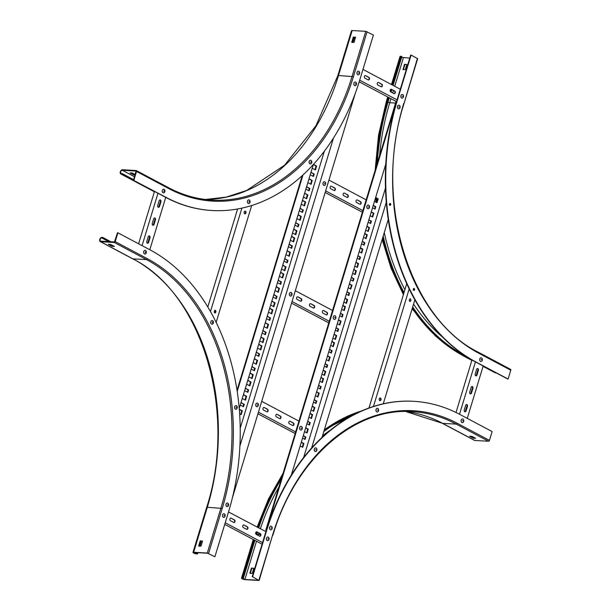 <?xml version="1.0" encoding="UTF-8"?>
<svg xmlns="http://www.w3.org/2000/svg" width="611" height="611" viewBox="0 0 611 611"><rect width="100%" height="100%" fill="white"/><g stroke="black" fill="none" stroke-linecap="round" stroke-linejoin="round"><path stroke-width="0.92" d="M114.28 242.483L100.662 241.712A2.314 1.505 118 0 1 100.235 241.589A2.314 1.505 118 0 1 99.845 239.145A2.314 1.505 118 0 1 101.976 237.389L102.763 237.435L102.602 237.977L101.808 237.931A1.734 1.13 -62 0 0 100.212 239.252A1.734 1.13 -62 0 0 100.502 241.085A1.734 1.13 -62 0 0 100.823 241.169L114.44 241.941L117.495 232.776L117.892 232.799L115.212 241.62A0.962 0.626 118 0 1 114.28 242.483L146.541 259.614L132.923 258.843L100.662 241.712M110.469 244.408L114.394 246.454L111.958 246.271L108.292 244.301L110.469 244.408M113.31 245.859L109.537 244.354M109.545 241.666L102.602 237.977M110.866 241.735L102.763 237.435M214.896 556.774L207.266 553.031L193.649 552.26A2.314 0.504 -163.1 0 0 192.984 552.413A2.314 0.504 -163.1 0 0 194.267 553.299A2.314 0.504 -163.1 0 0 196.742 553.91L194.038 552.466L207.648 553.238L214.896 556.774L228.56 511.797A203.066 147.503 93.2 0 0 150.153 249.937L117.892 232.799M202.569 541.056L200.576 541.125L198.735 546.15L201.034 546.097L202.569 541.056L200.187 540.918L198.659 545.959M197.154 553.749L197.483 552.665M199.446 546.188L201.034 540.972M197.536 553.956L197.926 552.688M199.889 546.211L201.477 540.995M258.881 580.45L245.271 579.679A2.314 0.504 16.9 0 1 242.788 579.068A2.314 0.504 16.9 0 1 241.505 578.189A2.314 0.504 16.9 0 1 242.17 578.037L244.881 579.472L258.499 580.244L252.58 576.784L258.881 580.45M253.802 568.268L251.808 568.337L250.273 573.378L252.267 573.301L253.802 568.268L251.419 568.131L249.891 573.171M413.517 401.305A203.066 147.503 93.2 0 0 413.319 401.29A203.066 147.503 93.2 0 0 265.846 531.791L252.183 576.761M257.338 532.265A196.704 142.882 93.2 0 0 257.017 533.311L256.62 534.617M254.871 540.376L243.354 578.289M256.948 532.059A197.284 143.302 93.2 0 0 256.628 533.105L256.23 534.411M254.482 540.17L242.964 578.082M489.449 440.386L457.188 423.255A0.962 0.626 118 0 1 456.257 424.118L442.639 423.347A2.314 1.505 118 0 1 442.211 423.232L474.472 440.363A2.314 1.505 118 0 0 474.9 440.478L488.517 441.249A0.962 0.626 118 0 0 489.449 440.386L492.13 431.572L459.869 414.441A203.066 147.503 93.2 0 0 413.716 401.312A203.066 147.503 93.2 0 0 266.243 531.814L252.58 576.784M354.792 414.189A196.704 142.882 93.2 0 0 323.822 431.534M281.381 478.894A196.704 142.882 93.2 0 0 258.697 527.988M359.512 411.898A197.284 143.302 93.2 0 0 324.074 430.702M281.892 477.206A197.284 143.302 93.2 0 0 258.308 527.789M470.875 436.269L474.648 437.774M475.671 438.324L472.059 436.399L469.63 436.216L473.296 438.186L475.671 438.324M133.847 180.268L136.528 171.454A0.962 0.626 -62 0 0 136.138 170.522L122.521 169.751A2.314 1.505 -62 0 0 120.398 171.508A2.314 1.505 -62 0 0 120.787 173.952A2.314 1.505 -62 0 0 121.215 174.066L122.009 174.112L122.169 173.57L121.375 173.524A1.734 1.13 118 0 1 121.054 173.44A1.734 1.13 118 0 1 120.764 171.607A1.734 1.13 118 0 1 122.36 170.286L136.047 171.08L133.458 180.245L166.116 197.406A203.066 147.503 93.2 0 0 212.261 210.535A203.066 147.503 93.2 0 0 359.742 80.033L373.405 35.056L365.775 31.321L352.157 30.55A2.314 0.504 -163.1 0 0 351.493 30.703L337.83 75.672A2.314 0.504 -163.1 0 1 338.494 75.527L352.157 30.55M355.533 37.149L354.082 42.373L351.737 42.411L353.227 37.195L355.594 37.179M351.699 42.235L352.081 42.442L353.616 37.401L355.61 37.332M352.494 42.465L354.075 37.248M352.937 42.487L354.517 37.271M133.458 180.245L165.718 197.384A203.066 147.503 93.2 0 0 211.864 210.512A203.066 147.503 93.2 0 0 212.063 210.52M135.054 174.99L133.664 174.845L129.998 172.882L132.427 173.066L135.191 174.532M122.169 173.57L133.633 179.657M122.009 174.112L133.465 180.199M135.016 174.433L131.235 172.936M390.353 203.524A0.962 0.703 -86.8 0 1 389.803 205.319A0.962 0.703 -86.8 0 1 390.353 203.524M389.955 203.501A0.962 0.703 -86.8 0 1 389.826 205.334A0.962 0.703 -86.8 0 0 389.933 203.486A0.962 0.703 -86.8 0 1 389.955 203.501M414.189 288.529A0.962 0.703 -86.8 0 1 413.647 290.332A0.962 0.703 -86.8 0 1 414.189 288.529M413.769 288.499A0.962 0.703 -86.8 0 1 413.67 290.34M417.412 58.435L404.001 103.649L417.672 58.671L411.088 55.074L410.691 55.051L397.028 100.028A203.066 147.503 93.2 0 0 475.427 361.888L507.695 379.019L508.092 379.041L510.765 370.228A0.962 0.626 -62 0 0 510.376 369.288M412.692 306.936A196.704 142.882 93.2 0 0 464.146 355.205L464.902 355.61M412.509 307.532A197.284 143.302 93.2 0 0 463.986 355.747L471.975 359.994L456.02 412.486M483.064 366.371L495.025 372.718A2.314 1.505 -62 0 0 495.452 372.84L496.124 372.878M411.088 55.074L397.417 100.051A203.066 147.503 93.2 0 0 475.824 361.911L508.092 379.041M389.329 97.821L388.191 101.548A196.704 142.882 93.2 0 0 377.315 163.129M375.612 197.636L377.598 198.69A196.704 142.882 93.2 0 0 377.636 199.071M383.181 236.144A196.704 142.882 93.2 0 0 404.039 292.532M388.94 97.615L387.809 101.342A197.284 143.302 93.2 0 0 376.804 164.817M377.163 198.46A197.284 143.302 93.2 0 0 377.3 200.179M382.929 236.984A197.284 143.302 93.2 0 0 403.848 293.165M404.65 64.239L406.842 64.545L405.314 69.578L403.008 69.631L404.459 64.407L406.842 64.545M401.626 57.342L409.752 58.121M391.483 84.547L400.014 56.472A2.314 0.504 16.9 0 1 400.679 56.319L401.862 56.571L393.102 85.403M391.796 89.702L391.078 92.062M401.473 56.365L392.713 85.196M391.407 89.496L390.689 91.856M403.321 69.654L405.032 64.445M389.658 203.677A0.962 0.703 -86.8 0 1 389.574 205.12M322.028 437.438L388.229 219.548M386.259 202.356L311.61 448.046M303.614 457.555L385.457 188.173M368.135 222.244L370.633 223.557L371.427 221.274L368.899 219.723M357.206 258.224L359.696 259.538L360.498 257.254L357.97 255.704M346.269 294.204L348.766 295.518L349.561 293.234L347.033 291.684M302.544 438.125L305.042 439.439L305.836 437.155L303.308 435.605M313.474 402.145L315.971 403.459L316.765 401.175L314.237 399.625M324.41 366.165L326.9 367.478L327.702 365.195L325.174 363.644M370.098 215.767L372.741 216.958L373.833 213.361L371.305 211.811M359.169 251.747L361.804 252.939L362.827 249.089L360.375 247.791M348.239 287.728L350.737 289.041L351.967 285.322L349.439 283.771M304.515 431.649L307.005 432.962L308.242 429.243L305.714 427.692M315.444 395.668L317.941 396.982L319.171 393.263L316.643 391.712M326.373 359.688L328.871 361.002L330.108 357.282L327.58 355.732M372.504 207.855L375.146 209.046L375.727 206.633L373.275 205.334M361.575 243.835L364.072 245.148L364.866 242.865L362.338 241.314M350.645 279.815L353.143 281.129L353.937 278.845L351.409 277.295M306.921 423.736L309.41 425.05L310.212 422.766L307.684 421.216M317.85 387.756L320.347 389.07L321.142 386.786L318.614 385.236M328.779 351.776L331.277 353.089L332.071 350.806L329.543 349.255M374.474 201.378L376.972 202.692L378.201 198.972L375.673 197.422M363.545 237.358L366.042 238.672L367.272 234.952L364.744 233.402M352.608 273.338L355.251 274.53L356.343 270.933L353.815 269.382M308.883 417.26L311.518 418.451L312.542 414.602L310.09 413.296M319.813 381.279L322.455 382.471L323.547 378.873L321.019 377.315M330.75 345.299L333.247 346.613L334.477 342.893L331.949 341.335M365.729 230.164L368.227 231.477L369.456 227.75L366.928 226.2M354.8 266.144L357.298 267.458L358.527 263.731L355.999 262.18M343.863 302.124L346.506 303.308L347.598 299.711L345.07 298.16M300.138 446.045L302.773 447.229L303.866 443.632L301.345 442.081M311.068 410.065L313.71 411.249L314.802 407.652L312.274 406.101M322.005 374.085L324.502 375.398L325.732 371.671L323.204 370.121M332.934 338.104L335.431 339.418L336.661 335.691L334.133 334.141M335.34 330.184L337.837 331.498L338.631 329.214L336.103 327.664M337.31 323.708L339.8 325.021L341.037 321.302L338.509 319.752M339.708 315.795L342.351 316.987L342.931 314.573L340.48 313.275M341.679 309.319L344.314 310.51L345.337 306.661L342.886 305.363M385.755 164.244L291.31 475.106M396.486 101.816L395.951 101.793L396.615 101.395M266.129 530.852L265.861 529.958L266.396 530.004L396.478 101.823M265.861 529.958L395.951 101.793M368.83 219.945L370.824 220.999L370.251 223.366M357.901 255.925L359.894 256.979L359.321 259.347M346.972 291.905L348.957 292.959L348.392 295.327M303.247 435.826L305.233 436.88L304.66 439.248M314.176 399.846L316.162 400.9L315.597 403.268M325.105 363.866L327.099 364.92L326.526 367.287M371.236 212.025L373.306 213.331L372.221 216.89M360.307 248.005L362.369 249.311L361.292 252.87M349.377 283.985L351.44 285.291L350.355 288.85M305.645 427.906L307.715 429.212L306.63 432.771M316.582 391.926L318.644 393.232L317.56 396.791M327.511 355.946L329.573 357.252L328.497 360.811M373.206 205.548L375.192 206.61L374.627 208.977M362.277 241.528L364.263 242.59L363.69 244.958M351.34 277.509L353.334 278.57L352.761 280.938M307.616 421.43L309.609 422.491L309.036 424.859M318.545 385.449L320.538 386.511L319.965 388.879M329.482 349.469L331.468 350.531L330.902 352.898M378.133 198.72L377.598 198.69L376.59 202.501M364.683 233.616L366.745 234.922L365.661 238.481M353.746 269.596L355.808 270.902L354.731 274.461M310.021 413.517L312.084 414.823L311.007 418.382M320.951 377.537L323.02 378.843L321.936 382.402M331.888 341.557L333.95 342.863L332.865 346.422M366.867 226.421L368.929 227.72L367.845 231.286M355.938 262.402L358 263.7L356.916 267.267M345.001 298.382L347.063 299.68L345.986 303.247M301.276 442.303L303.339 443.601L302.254 447.168M312.206 406.323L314.268 407.621L313.191 411.188M323.143 370.342L325.205 371.641L324.12 375.207M334.072 334.362L336.134 335.66L335.049 339.227M336.042 327.886L338.028 328.939L337.455 331.307M338.441 319.965L340.51 321.271L339.426 324.831M340.411 313.489L342.404 314.55L341.832 316.918M342.817 305.576L344.879 306.882L343.794 310.441M302.246 175.586L237.045 390.208M302.995 174.906L237.221 391.384M239.237 408.423L313.367 164.451M244.637 390.658L247.829 392.338L248.631 390.055L245.401 388.138M255.574 354.678L258.766 356.358L259.56 354.075L256.337 352.157M266.503 318.698L269.695 320.378L270.49 318.094L267.267 316.177M310.228 174.777L313.42 176.457L314.214 174.173L310.991 172.256M299.298 210.757L302.491 212.437L303.285 210.153L300.062 208.236M288.361 246.737L291.699 248.295L292.279 245.889L289.133 244.217M242.231 398.571L245.569 400.129L246.584 396.287L243.438 394.614M253.168 362.59L256.36 364.278L257.59 360.551L254.367 358.634M264.097 326.61L267.29 328.298L268.519 324.571L265.296 322.654M307.822 182.689L311.159 184.255L312.175 180.405L309.029 178.733M296.893 218.669L300.222 220.235L301.246 216.386L298.092 214.713M285.963 254.65L289.293 256.215L290.309 252.366L287.162 250.693M240.268 405.047L243.461 406.735L244.255 404.451L241.032 402.527M251.197 369.067L254.39 370.755L255.184 368.471L251.961 366.547M262.127 333.087L265.464 334.645L266.045 332.239L262.898 330.566M305.859 189.166L309.051 190.853L309.846 188.57L306.623 186.645M294.922 225.146L298.115 226.834L298.916 224.55L295.686 222.625M283.993 261.126L287.185 262.814L287.98 260.53L284.757 258.606M239.657 413.914L241.192 414.525L242.284 410.928L239.298 409.133M248.792 376.979L252.129 378.545L253.145 374.696L249.998 373.023M259.721 340.999L263.058 342.565L264.074 338.715L260.928 337.043M303.453 197.078L306.646 198.766L307.875 195.046L304.652 193.122M292.516 233.058L295.854 234.624L296.87 230.775L293.723 229.102M281.587 269.039L284.779 270.726L286.017 267.007L282.794 265.082M246.607 384.182L249.8 385.862L251.029 382.142L247.806 380.218M257.536 348.201L260.874 349.759L261.89 345.91L258.743 344.237M268.466 312.221L271.803 313.779L272.819 309.93L269.672 308.257M312.198 168.3L315.528 169.858L316.551 166.009L313.443 164.367M301.261 204.28L304.599 205.838L305.615 201.989L302.468 200.316M290.332 240.26L293.67 241.819L294.685 237.969L291.539 236.297M279.403 276.241L282.595 277.921L283.825 274.202L280.602 272.277M277.432 282.717L280.77 284.275L281.35 281.87L278.196 280.197M275.026 290.63L278.364 292.195L279.38 288.346L276.233 286.674M273.064 297.106L276.256 298.794L277.05 296.511L273.827 294.586M270.658 305.019L273.85 306.707L275.08 302.987L271.857 301.063M324.38 151.131L240.23 428.112M239.909 445.969L333.499 137.949M355.274 93.391L232.325 498.072M245.339 388.352L248.028 389.78L247.455 392.147M256.269 352.371L258.957 353.8L258.384 356.167M267.198 316.391L269.886 317.819L269.314 320.187M310.93 172.47L313.611 173.898L313.046 176.266M299.993 208.45L302.682 209.879L302.109 212.246M289.064 244.431L291.752 245.859L291.18 248.226M243.369 394.828L246.057 396.256L245.049 400.068M254.298 358.848L256.987 360.276L255.978 364.087M265.235 322.868L267.924 324.296L266.915 328.107M308.96 178.947L311.648 180.375L310.64 184.186M298.031 214.927L300.711 216.355L299.703 220.166M287.094 250.907L289.782 252.335L288.774 256.146M240.963 402.748L243.652 404.169L243.079 406.544M251.9 366.768L254.581 368.189L254.016 370.564M262.829 330.788L265.518 332.208L264.945 334.584M306.554 186.867L309.242 188.287L308.67 190.663M295.625 222.847L298.313 224.268L297.74 226.643M284.695 258.827L287.376 260.248L286.811 262.623M239.321 409.393L241.757 410.898L240.673 414.457M249.93 373.245L252.618 374.665L251.61 378.476M260.859 337.264L263.547 338.685L262.539 342.496M304.591 193.343L307.272 194.764L306.264 198.575M293.654 229.324L296.343 230.744L295.334 234.555M282.725 265.304L285.413 266.724L284.405 270.536M247.745 380.439L250.426 381.867L249.418 385.671M258.674 344.459L261.363 345.887L260.355 349.691M269.604 308.479L272.292 309.907L271.284 313.71M313.336 164.558L316.017 165.986L315.009 169.789M302.399 200.538L305.088 201.966L304.079 205.77M291.47 236.518L294.158 237.946L293.15 241.75M280.541 272.498L283.221 273.927L282.213 277.73M278.135 280.411L280.816 281.839L280.25 284.207M276.164 286.887L278.853 288.316L277.845 292.127M273.759 294.808L276.447 296.228L275.874 298.603M271.796 301.284L274.476 302.705L273.468 306.516M266.243 531.814L228.506 511.957M262.073 544.202L224.741 524.375M262.562 542.583L225.23 522.756M231.164 518.174L234.517 519.953A1.352 0.978 -86.8 0 1 233.753 522.474L230.4 520.694A1.352 0.978 -86.8 0 1 231.164 518.174L234.12 519.93A1.352 0.978 -86.8 0 1 233.86 522.52M256.971 531.883L260.332 533.663A1.352 0.978 -86.8 0 1 259.56 536.183L256.208 534.404A1.352 0.978 -86.8 0 1 256.971 531.883L259.935 533.64A1.352 0.978 -86.8 0 1 259.675 536.229M244.072 525.025L247.424 526.812A1.352 0.978 -86.8 0 1 246.661 529.332L243.3 527.545A1.352 0.978 -86.8 0 1 244.072 525.025L247.027 526.789A1.352 0.978 -86.8 0 1 246.768 529.378M400.304 89.229L362.972 69.402M396.348 101.548L359.192 81.813M397.417 100.051L359.688 80.194M365.622 75.619L368.975 77.398A1.352 0.978 -86.8 0 1 368.212 79.919L364.859 78.132A1.352 0.978 -86.8 0 1 365.622 75.619L368.578 77.376A1.352 0.978 -86.8 0 1 368.326 79.965M391.43 89.328L394.79 91.108A1.352 0.978 -86.8 0 1 394.026 93.628L390.666 91.841A1.352 0.978 -86.8 0 1 391.43 89.328L394.393 91.085A1.352 0.978 -86.8 0 1 394.133 93.674M378.53 82.47L381.883 84.249A1.352 0.978 -86.8 0 1 381.119 86.77L377.766 84.99A1.352 0.978 -86.8 0 1 378.53 82.47L381.485 84.234A1.352 0.978 -86.8 0 1 381.226 86.823M154.499 191.426L138.59 243.797M157.974 193.275L142.065 245.637M160.586 200.828L158.692 207.083M155.125 218.822L153.224 225.069M149.657 236.808L147.755 243.063M166.116 197.406L165.718 197.384L149.802 249.754M146.785 241.444L148.206 236.763A1.352 0.978 -86.8 0 1 150.016 237.725L148.595 242.399A1.352 0.978 -86.8 0 1 146.785 241.444M157.714 205.464L159.135 200.782A1.352 0.978 -86.8 0 1 160.945 201.745L159.524 206.419A1.352 0.978 -86.8 0 1 157.714 205.464M152.254 223.45L153.674 218.776A1.352 0.978 -86.8 0 1 155.477 219.731L154.056 224.413A1.352 0.978 -86.8 0 1 152.254 223.45M148.985 235.915A1.352 0.978 -86.8 0 1 149.619 237.702L148.198 242.376A1.352 0.978 -86.8 0 1 147.419 243.231M159.914 199.934A1.352 0.978 -86.8 0 1 160.548 201.722L159.127 206.396A1.352 0.978 -86.8 0 1 158.348 207.251M154.453 217.928A1.352 0.978 -86.8 0 1 155.079 219.716L153.659 224.39A1.352 0.978 -86.8 0 1 152.88 225.238M475.824 361.911L475.427 361.888L459.518 414.258M478.046 369.441L476.145 375.696M472.578 387.435L470.684 393.683M467.117 405.421L465.215 411.677M483.171 365.997L467.262 418.367M464.245 410.057L465.666 405.376A1.352 0.978 -86.8 0 1 467.468 406.338L466.048 411.012A1.352 0.978 -86.8 0 1 464.245 410.057M475.175 374.077L476.595 369.395A1.352 0.978 -86.8 0 1 478.405 370.358L476.977 375.032A1.352 0.978 -86.8 0 1 475.175 374.077M469.706 392.063L471.127 387.389A1.352 0.978 -86.8 0 1 472.937 388.344L471.516 393.026A1.352 0.978 -86.8 0 1 469.706 392.063M466.445 404.528A1.352 0.978 -86.8 0 1 467.071 406.315L465.651 410.989A1.352 0.978 -86.8 0 1 464.872 411.845M477.374 368.548A1.352 0.978 -86.8 0 1 478.008 370.335L476.588 375.009A1.352 0.978 -86.8 0 1 475.801 375.864M471.906 386.542A1.352 0.978 -86.8 0 1 472.54 388.329L471.119 393.003A1.352 0.978 -86.8 0 1 470.34 393.851M380.508 398.067A1.352 0.978 -86.8 0 1 379.744 400.587A1.352 0.978 -86.8 0 1 380.508 398.067M380.004 397.998A1.352 0.978 -86.8 0 1 379.851 400.64M409.859 301.46A1.352 0.978 93.2 0 0 410.317 298.855A1.352 0.978 93.2 0 0 409.859 301.46M409.966 301.513A1.352 0.978 93.2 0 0 410.118 298.871M413.54 290.263A1.062 0.771 93.2 0 0 413.632 288.568M414.846 299.841L383.265 403.802M373.458 406.468L409.164 288.957M380.195 400.465L380.676 398.891M410.309 301.345L410.791 299.772M368.96 408.003L406.72 283.725M244.675 213.728A1.352 0.978 -86.8 0 1 245.446 211.207A1.352 0.978 -86.8 0 1 244.675 213.728M244.935 211.139A1.352 0.978 -86.8 0 1 244.79 213.774M215.324 310.335A1.352 0.978 93.2 0 0 214.866 312.939A1.352 0.978 93.2 0 0 215.324 310.335M214.675 312.901A1.352 0.978 93.2 0 0 214.82 310.266M210.474 311.518L241.887 208.114M251.679 205.495L216.172 322.356M207.824 306.966L237.595 208.97M215.011 312.733L215.492 311.159M245.133 213.606L245.607 212.032M163.656 189.189L163.687 189.189A1.848 1.344 93.2 0 0 163.656 189.189A1.848 1.344 93.2 0 0 162.243 190.663A1.848 1.344 93.2 0 0 163.03 192.763A1.848 1.344 93.2 0 0 163.45 192.877A1.848 1.344 93.2 0 0 163.465 192.877A1.848 1.344 93.2 0 0 164.894 191.403A1.848 1.344 93.2 0 0 164.107 189.311A1.848 1.344 93.2 0 0 163.687 189.189A1.848 1.344 93.2 0 0 162.274 190.663A1.848 1.344 93.2 0 0 163.061 192.763A1.848 1.344 93.2 0 0 163.481 192.877L163.45 192.877M164.107 190.624L163.847 191.487L164.107 190.624M248.845 199.85L248.876 199.85A1.848 1.344 93.2 0 0 248.845 199.85A1.848 1.344 93.2 0 0 247.463 201.156A1.848 1.344 93.2 0 0 247.99 203.272A1.848 1.344 93.2 0 0 248.631 203.547A1.848 1.344 93.2 0 0 248.646 203.547L248.662 203.547A1.848 1.344 93.2 0 0 250.036 202.241A1.848 1.344 93.2 0 0 249.517 200.125A1.848 1.344 93.2 0 0 248.876 199.85A1.848 1.344 93.2 0 0 247.501 201.156A1.848 1.344 93.2 0 0 248.02 203.272A1.848 1.344 93.2 0 0 248.662 203.547M249.349 201.332L248.975 202.119L249.349 201.332M310.564 160.273L310.533 160.273A1.848 1.344 93.2 0 0 310.533 160.273A1.848 1.344 93.2 0 0 309.212 161.388A1.848 1.344 93.2 0 0 309.456 163.442A1.848 1.344 93.2 0 0 310.357 163.969A1.848 1.344 93.2 0 0 311.679 162.847A1.848 1.344 93.2 0 0 311.434 160.792A1.848 1.344 93.2 0 0 310.564 160.273A1.848 1.344 93.2 0 0 309.25 161.388A1.848 1.344 93.2 0 0 309.487 163.442A1.848 1.344 93.2 0 0 310.327 163.962A1.848 1.344 93.2 0 0 310.342 163.962L310.327 163.962M311.098 161.808L310.609 162.473L311.098 161.808M355.243 82.011L355.274 82.011A1.848 1.344 93.2 0 0 355.243 82.011A1.848 1.344 93.2 0 0 353.998 82.936A1.848 1.344 93.2 0 0 353.975 84.845A1.848 1.344 93.2 0 0 355.037 85.708A1.848 1.344 93.2 0 0 355.052 85.708A1.848 1.344 93.2 0 0 356.312 84.784A1.848 1.344 93.2 0 0 356.335 82.875A1.848 1.344 93.2 0 0 355.274 82.011A1.848 1.344 93.2 0 0 354.029 82.936A1.848 1.344 93.2 0 0 354.006 84.845A1.848 1.344 93.2 0 0 355.067 85.708L355.037 85.708M355.854 83.638L355.274 84.127L355.854 83.638M358.42 71.143L358.382 71.143A1.848 1.344 93.2 0 0 358.382 71.143A1.848 1.344 93.2 0 0 356.992 73.58A1.848 1.344 93.2 0 0 358.176 74.84A1.848 1.344 93.2 0 0 358.191 74.84A1.848 1.344 93.2 0 0 359.604 72.411A1.848 1.344 93.2 0 0 358.42 71.143A1.848 1.344 93.2 0 0 357.023 73.58A1.848 1.344 93.2 0 0 358.206 74.84L358.176 74.84M359.024 72.869L358.382 73.16L359.024 72.869M402.29 94.453L402.259 94.453A1.848 1.344 93.2 0 0 402.259 94.453A1.848 1.344 93.2 0 0 400.816 96.469A1.848 1.344 93.2 0 0 402.053 98.142A1.848 1.344 93.2 0 0 402.069 98.142A1.848 1.344 93.2 0 0 403.535 96.118A1.848 1.344 93.2 0 0 402.29 94.453A1.848 1.344 93.2 0 0 400.847 96.477A1.848 1.344 93.2 0 0 402.084 98.142L402.053 98.142M402.916 96.278L402.244 96.362L402.916 96.278M398.846 105.168L398.876 105.176A1.848 1.344 93.2 0 0 398.846 105.168A1.848 1.344 93.2 0 0 397.41 106.833A1.848 1.344 93.2 0 0 398.639 108.865A1.848 1.344 93.2 0 0 398.655 108.865L398.67 108.865A1.848 1.344 93.2 0 0 400.106 107.2A1.848 1.344 93.2 0 0 398.876 105.176A1.848 1.344 93.2 0 0 397.44 106.841A1.848 1.344 93.2 0 0 398.67 108.865M399.495 107.085L398.83 106.994L399.495 107.085M481.147 357.802L481.117 357.802A1.848 1.344 93.2 0 0 481.117 357.802A1.848 1.344 93.2 0 0 479.772 358.985A1.848 1.344 93.2 0 0 480.941 361.491A1.848 1.344 93.2 0 0 482.278 360.307A1.848 1.344 93.2 0 0 481.147 357.802A1.848 1.344 93.2 0 0 479.803 358.993A1.848 1.344 93.2 0 0 480.903 361.491A1.848 1.344 93.2 0 0 480.918 361.491L480.903 361.491M481.743 359.833L481.124 359.505L481.743 359.833M462.535 418.963L462.565 418.97A1.848 1.344 93.2 0 0 462.535 418.963A1.848 1.344 93.2 0 0 461.175 420.208A1.848 1.344 93.2 0 0 462.351 422.659A1.848 1.344 93.2 0 0 463.711 421.422A1.848 1.344 93.2 0 0 462.565 418.97A1.848 1.344 93.2 0 0 461.206 420.208A1.848 1.344 93.2 0 0 462.321 422.659A1.848 1.344 93.2 0 0 462.336 422.659L462.351 422.659M463.161 420.987L462.535 420.681L463.161 420.987M377.346 408.301L377.377 408.301A1.848 1.344 93.2 0 0 377.346 408.301A1.848 1.344 93.2 0 0 375.948 409.698A1.848 1.344 93.2 0 0 377.14 411.99A1.848 1.344 93.2 0 0 377.155 411.99L377.17 411.997A1.848 1.344 93.2 0 0 378.568 410.592A1.848 1.344 93.2 0 0 377.377 408.301A1.848 1.344 93.2 0 0 375.979 409.698A1.848 1.344 93.2 0 0 377.17 411.997M377.988 410.279L377.346 410.057L377.988 410.279M315.688 447.878L315.65 447.878A1.848 1.344 93.2 0 0 315.65 447.878A1.848 1.344 93.2 0 0 314.214 449.543A1.848 1.344 93.2 0 0 315.444 451.575A1.848 1.344 93.2 0 0 315.459 451.575A1.848 1.344 93.2 0 0 316.918 449.91A1.848 1.344 93.2 0 0 315.688 447.878A1.848 1.344 93.2 0 0 314.245 449.551A1.848 1.344 93.2 0 0 315.475 451.575L315.444 451.575M316.307 449.795L315.643 449.704L316.307 449.795M270.948 526.14L270.978 526.14A1.848 1.344 93.2 0 0 270.948 526.14A1.848 1.344 93.2 0 0 269.497 528.164A1.848 1.344 93.2 0 0 270.734 529.836A1.848 1.344 93.2 0 0 272.216 527.812A1.848 1.344 93.2 0 0 270.978 526.14A1.848 1.344 93.2 0 0 269.527 528.164A1.848 1.344 93.2 0 0 270.765 529.836A1.848 1.344 93.2 0 0 270.749 529.836L270.765 529.836M271.597 527.965L270.925 528.057L271.597 527.965M267.832 537.008L267.801 537.008A1.848 1.344 93.2 0 0 267.801 537.008A1.848 1.344 93.2 0 0 266.411 539.437A1.848 1.344 93.2 0 0 267.595 540.697A1.848 1.344 93.2 0 0 267.61 540.697A1.848 1.344 93.2 0 0 269.023 538.268A1.848 1.344 93.2 0 0 267.832 537.008A1.848 1.344 93.2 0 0 266.442 539.437A1.848 1.344 93.2 0 0 267.626 540.704L267.595 540.697M268.443 538.734L267.801 539.024L268.443 538.734M223.962 513.706L223.924 513.698A1.848 1.344 93.2 0 0 223.924 513.698A1.848 1.344 93.2 0 0 222.687 514.622A1.848 1.344 93.2 0 0 222.656 516.532A1.848 1.344 93.2 0 0 223.718 517.395A1.848 1.344 93.2 0 0 223.733 517.395A1.848 1.344 93.2 0 0 224.993 516.478A1.848 1.344 93.2 0 0 225.016 514.561A1.848 1.344 93.2 0 0 223.962 513.706A1.848 1.344 93.2 0 0 222.717 514.622A1.848 1.344 93.2 0 0 222.694 516.539A1.848 1.344 93.2 0 0 223.748 517.395L223.718 517.395M224.535 515.325L223.954 515.821L224.535 515.325M227.345 502.983L227.376 502.983A1.848 1.344 93.2 0 0 227.345 502.983A1.848 1.344 93.2 0 0 226.024 504.098A1.848 1.344 93.2 0 0 226.269 506.152A1.848 1.344 93.2 0 0 227.132 506.672A1.848 1.344 93.2 0 0 227.147 506.672L227.17 506.679A1.848 1.344 93.2 0 0 228.483 505.557A1.848 1.344 93.2 0 0 228.239 503.502A1.848 1.344 93.2 0 0 227.376 502.983A1.848 1.344 93.2 0 0 226.055 504.098A1.848 1.344 93.2 0 0 226.299 506.152A1.848 1.344 93.2 0 0 227.17 506.679M227.903 504.518L227.422 505.182L227.903 504.518M236.006 405.574L236.037 405.574A1.848 1.344 93.2 0 0 236.006 405.574A1.848 1.344 93.2 0 0 234.632 406.88A1.848 1.344 93.2 0 0 235.151 408.996A1.848 1.344 93.2 0 0 235.8 409.271A1.848 1.344 93.2 0 0 235.815 409.271L235.831 409.271A1.848 1.344 93.2 0 0 237.205 407.965A1.848 1.344 93.2 0 0 236.678 405.849A1.848 1.344 93.2 0 0 236.037 405.574A1.848 1.344 93.2 0 0 234.662 406.88A1.848 1.344 93.2 0 0 235.182 408.996A1.848 1.344 93.2 0 0 235.831 409.271M236.51 407.056L236.136 407.843L236.51 407.056M212.2 320.569L212.162 320.569A1.848 1.344 93.2 0 0 212.162 320.569A1.848 1.344 93.2 0 0 210.757 322.043A1.848 1.344 93.2 0 0 211.536 324.135A1.848 1.344 93.2 0 0 211.956 324.258A1.848 1.344 93.2 0 0 211.971 324.258A1.848 1.344 93.2 0 0 213.399 322.784A1.848 1.344 93.2 0 0 212.62 320.683A1.848 1.344 93.2 0 0 212.2 320.569A1.848 1.344 93.2 0 0 210.787 322.043A1.848 1.344 93.2 0 0 211.566 324.143A1.848 1.344 93.2 0 0 211.986 324.258L211.956 324.258M212.613 322.005L212.353 322.868L212.613 322.005M145.105 250.357L145.074 250.35A1.848 1.344 93.2 0 0 145.074 250.35A1.848 1.344 93.2 0 0 143.638 251.969A1.848 1.344 93.2 0 0 144.647 254.008A1.848 1.344 93.2 0 0 144.868 254.046A1.848 1.344 93.2 0 0 146.327 252.427A1.848 1.344 93.2 0 0 145.319 250.388A1.848 1.344 93.2 0 0 145.105 250.357A1.848 1.344 93.2 0 0 143.669 251.976A1.848 1.344 93.2 0 0 144.677 254.008A1.848 1.344 93.2 0 0 144.899 254.046A1.848 1.344 93.2 0 0 144.883 254.046L144.899 254.046M145.471 251.77L145.311 252.671L145.471 251.77M298.932 421.116L261.714 401.351M295.159 433.535L257.941 413.769M295.648 431.916L258.43 412.142M264.25 407.506L267.603 409.286A1.352 0.978 -86.8 0 1 266.839 411.806L263.486 410.027A1.352 0.978 -86.8 0 1 264.25 407.506L267.206 409.263A1.352 0.978 -86.8 0 1 266.946 411.852M290.057 421.216L293.417 422.995A1.352 0.978 -86.8 0 1 292.646 425.516L289.293 423.728A1.352 0.978 -86.8 0 1 290.057 421.216L293.02 422.972A1.352 0.978 -86.8 0 1 292.761 425.562M277.157 414.357L280.51 416.144A1.352 0.978 -86.8 0 1 279.746 418.657L276.386 416.878A1.352 0.978 -86.8 0 1 277.157 414.357L280.113 416.122A1.352 0.978 -86.8 0 1 279.853 418.711M332.544 310.48L295.327 290.714M328.771 322.898L291.554 303.125M329.268 321.271L292.05 301.506M297.863 296.862L301.223 298.649A1.352 0.978 -86.8 0 1 300.452 301.17L297.099 299.382A1.352 0.978 -86.8 0 1 297.863 296.862L300.826 298.626A1.352 0.978 -86.8 0 1 300.566 301.215M323.677 310.571L327.03 312.358A1.352 0.978 -86.8 0 1 326.266 314.871L322.906 313.092A1.352 0.978 -86.8 0 1 323.677 310.571L326.633 312.336A1.352 0.978 -86.8 0 1 326.373 314.925M310.77 303.72L314.123 305.5A1.352 0.978 -86.8 0 1 313.359 308.02L310.006 306.241A1.352 0.978 -86.8 0 1 310.77 303.72L313.726 305.477A1.352 0.978 -86.8 0 1 313.466 308.066M366.157 199.843L328.939 180.069M362.392 212.254L325.167 192.488M362.881 210.635L325.663 190.869M331.483 186.225L334.836 188.005A1.352 0.978 -86.8 0 1 334.072 190.525L330.711 188.746A1.352 0.978 -86.8 0 1 331.483 186.225L334.438 187.989A1.352 0.978 -86.8 0 1 334.179 190.579M357.29 199.934L360.643 201.714A1.352 0.978 -86.8 0 1 359.879 204.234L356.526 202.455A1.352 0.978 -86.8 0 1 357.29 199.934L360.246 201.691A1.352 0.978 -86.8 0 1 359.986 204.28M344.383 193.084L347.743 194.863A1.352 0.978 -86.8 0 1 346.972 197.384L343.619 195.596A1.352 0.978 -86.8 0 1 344.383 193.084L347.346 194.84A1.352 0.978 -86.8 0 1 347.086 197.429M257.178 403.039L257.147 403.039A1.848 1.344 93.2 0 0 257.147 403.039A1.848 1.344 93.2 0 0 255.887 404.001A1.848 1.344 93.2 0 0 255.91 405.948A1.848 1.344 93.2 0 0 256.933 406.735A1.848 1.344 93.2 0 0 256.948 406.735A1.848 1.344 93.2 0 0 258.232 405.773A1.848 1.344 93.2 0 0 258.201 403.833A1.848 1.344 93.2 0 0 257.178 403.039A1.848 1.344 93.2 0 0 255.917 404.001A1.848 1.344 93.2 0 0 255.94 405.948A1.848 1.344 93.2 0 0 256.971 406.735L256.933 406.735M257.743 404.642L257.178 405.177L257.743 404.642M301.055 426.348L301.024 426.348A1.848 1.344 93.2 0 0 301.024 426.348A1.848 1.344 93.2 0 0 299.673 428.945A1.848 1.344 93.2 0 0 300.811 430.037A1.848 1.344 93.2 0 0 300.826 430.037A1.848 1.344 93.2 0 0 302.193 427.44A1.848 1.344 93.2 0 0 301.055 426.348A1.848 1.344 93.2 0 0 299.703 428.945A1.848 1.344 93.2 0 0 300.841 430.037L300.811 430.037M301.651 428.028L301.024 428.403L301.651 428.028M290.79 292.402L290.76 292.402A1.848 1.344 93.2 0 0 290.76 292.402A1.848 1.344 93.2 0 0 289.499 293.364A1.848 1.344 93.2 0 0 289.522 295.304A1.848 1.344 93.2 0 0 290.553 296.091A1.848 1.344 93.2 0 0 291.844 295.136A1.848 1.344 93.2 0 0 291.814 293.188A1.848 1.344 93.2 0 0 290.79 292.402A1.848 1.344 93.2 0 0 289.53 293.364A1.848 1.344 93.2 0 0 289.561 295.312A1.848 1.344 93.2 0 0 290.584 296.098A1.848 1.344 93.2 0 0 290.569 296.098L290.584 296.098M291.363 294.006L290.798 294.533L291.363 294.006M324.372 181.765L324.403 181.765A1.848 1.344 93.2 0 0 324.372 181.765A1.848 1.344 93.2 0 0 323.112 182.72A1.848 1.344 93.2 0 0 323.143 184.667A1.848 1.344 93.2 0 0 324.166 185.454A1.848 1.344 93.2 0 0 324.181 185.454L324.197 185.454A1.848 1.344 93.2 0 0 325.457 184.499A1.848 1.344 93.2 0 0 325.434 182.552A1.848 1.344 93.2 0 0 324.403 181.765A1.848 1.344 93.2 0 0 323.143 182.72A1.848 1.344 93.2 0 0 323.173 184.667A1.848 1.344 93.2 0 0 324.197 185.454M324.976 183.369L324.41 183.896L324.976 183.369M334.668 315.704L334.637 315.704A1.848 1.344 93.2 0 0 334.637 315.704A1.848 1.344 93.2 0 0 333.285 318.308A1.848 1.344 93.2 0 0 334.461 319.4A1.848 1.344 93.2 0 0 335.813 316.796A1.848 1.344 93.2 0 0 334.668 315.704A1.848 1.344 93.2 0 0 333.316 318.308A1.848 1.344 93.2 0 0 334.423 319.4A1.848 1.344 93.2 0 0 334.446 319.4L334.423 319.4M335.263 317.384L334.645 317.766L335.263 317.384M368.25 205.067L368.28 205.067A1.848 1.344 93.2 0 0 368.25 205.067A1.848 1.344 93.2 0 0 366.898 207.671A1.848 1.344 93.2 0 0 368.043 208.756A1.848 1.344 93.2 0 0 368.059 208.763L368.074 208.763A1.848 1.344 93.2 0 0 369.426 206.159A1.848 1.344 93.2 0 0 368.28 205.067A1.848 1.344 93.2 0 0 366.928 207.671A1.848 1.344 93.2 0 0 368.074 208.763M368.884 206.747L368.257 207.129L368.884 206.747M108.75 241.62L101.808 237.931M208.572 553.413L222.236 508.436L207.312 507.29A192.664 139.95 93.2 0 0 132.923 258.843A2.314 1.505 118 0 1 132.495 258.728L100.235 241.589M222.236 508.436A193.626 140.645 93.2 0 0 147.472 258.751A0.962 0.626 118 0 1 146.541 259.614A192.664 139.95 93.2 0 1 220.93 508.054L207.266 553.031M147.472 258.751L115.212 241.62M193.649 552.26L207.312 507.29A2.314 0.504 -163.1 0 0 206.648 507.435C237.763 412.058 201.829 292.547 132.495 258.728M196.36 553.703L196.689 552.619M200.576 541.125L200.187 540.918M200.759 540.956L200.377 540.75M112.386 245.805L112.225 246.348M112.126 245.729L111.958 246.271M256.78 534.075L260.515 534.61M258.965 533.128A193.236 140.37 93.2 0 0 258.545 534.503L258.247 535.48M256.498 541.239L244.881 579.472M255.612 533.059A2.314 0.504 16.9 0 1 255.833 533.059L256.628 533.105M256.177 531.944A197.284 143.302 93.2 0 0 255.833 533.059L255.665 533.624M253.786 539.803L242.17 578.037M457.188 423.255A193.626 140.645 93.2 0 0 272.567 535.167L259.163 580.389M272.567 535.167L258.904 580.144M330.734 429.892A193.236 140.37 93.2 0 0 322.539 435.765M278.914 486.998A193.236 140.37 93.2 0 0 260.332 528.859M361.842 410.852A197.284 143.302 93.2 0 0 324.319 429.884M282.633 474.77A197.284 143.302 93.2 0 0 257.621 527.423M474.9 440.478L442.639 423.347A192.664 139.95 93.2 0 0 405.658 411.508M488.517 441.249L456.257 424.118A192.664 139.95 93.2 0 0 412.471 411.661C354.189 407.17 294.991 459.472 272.827 535.412M473.716 437.72L473.556 438.263M473.456 437.644L473.296 438.186M251.602 567.963L251.992 568.169M251.419 568.131L251.808 568.337M136.528 171.454L168.789 188.593A193.626 140.645 93.2 0 0 353.418 76.673L338.494 75.527A192.664 139.95 93.2 0 1 205.403 199.492M168.789 188.593A0.962 0.626 -62 0 0 168.407 187.653A192.664 139.95 93.2 0 0 212.193 200.11A192.664 139.95 93.2 0 0 352.112 76.299L365.775 31.321M353.418 76.673L367.081 31.703M154.392 191.785L153.048 191.083A2.314 1.505 -62 0 0 153.476 191.205L154.148 191.243M121.215 174.066L153.476 191.205A197.284 143.302 93.2 0 0 154.415 191.694M122.36 170.286L134.519 176.747M133.664 174.845L133.824 174.311M133.924 174.922L134.084 174.387M353.616 37.401L353.227 37.195M353.807 37.233L353.418 37.027M462.779 354.854A1.734 1.13 118 0 1 462.558 354.021M412.135 308.776L435.452 336.035L462.764 355.587A2.314 1.505 -62 0 0 463.191 355.701L463.986 355.747M412.272 308.318A197.284 143.302 93.2 0 0 463.191 355.701L471.875 360.314M483.087 366.272L495.452 372.84M462.153 354.601A2.314 1.505 -62 0 0 462.42 355.289M403.741 103.404A193.626 140.645 93.2 0 0 478.505 353.089A0.962 0.626 -62 0 0 478.115 352.157M478.505 353.089L510.765 370.228M387.252 101.984L389.726 102.74L395.561 103.068M390.956 98.684L389.726 102.74A193.236 140.37 93.2 0 0 379.584 155.668M384.273 232.562A193.236 140.37 93.2 0 0 404.917 289.66M413.548 304.133A193.236 140.37 93.2 0 0 442.746 337.287M387.71 96.966L386.351 101.449A2.314 0.504 16.9 0 1 387.015 101.296L387.809 101.342M388.245 97.248L387.015 101.296A197.284 143.302 93.2 0 0 375.864 167.895M376.345 198.025A197.284 143.302 93.2 0 0 376.682 202.21M382.486 238.443A197.284 143.302 93.2 0 0 403.573 294.067M403.39 57.762L394.729 86.273M393.423 90.573L392.705 92.925M400.679 56.319L392.018 84.83M390.635 89.389L390.124 91.07M404.459 64.407L404.849 64.613M402.932 69.448L403.313 69.654M344.314 310.51L343.878 310.48M345.406 306.913L344.879 306.882M345.337 306.661L344.803 306.63M342.351 316.987L341.908 316.956M343 314.825L342.473 314.795M342.931 314.573L342.404 314.55M339.945 324.899L339.502 324.876M341.037 321.302L340.51 321.271M340.961 321.05L340.434 321.027M337.975 331.376L337.532 331.353M338.631 329.214L338.104 329.184M338.555 328.97L338.028 328.939M335.569 339.288L335.134 339.265M336.661 335.691L336.134 335.66M336.592 335.447L336.058 335.416M324.64 375.269L324.197 375.246M325.732 371.671L325.205 371.641M325.655 371.427L325.128 371.396M313.71 411.249L313.267 411.226M314.802 407.652L314.268 407.621M314.726 407.407L314.199 407.377M302.773 447.229L302.338 447.206M303.866 443.632L303.339 443.601M303.797 443.387L303.262 443.357M346.506 303.308L346.063 303.285M347.598 299.711L347.063 299.68M347.522 299.466L346.995 299.436M357.435 267.328L356.992 267.305M358.527 263.731L358 263.7M358.451 263.486L357.924 263.456M368.364 231.348L367.921 231.325M369.456 227.75L368.929 227.72M369.388 227.506L368.853 227.475M333.385 346.49L332.942 346.46M334.477 342.893L333.95 342.863M334.4 342.641L333.873 342.611M322.455 382.471L322.012 382.44M323.547 378.873L323.02 378.843M323.471 378.621L322.944 378.591M311.518 418.451L311.083 418.42M312.611 414.854L312.084 414.823M312.542 414.602L312.007 414.571M355.251 274.53L354.808 274.499M356.343 270.933L355.808 270.902M356.266 270.681L355.739 270.65M366.18 238.55L365.737 238.519M367.272 234.952L366.745 234.922M367.196 234.7L366.669 234.67M377.109 202.569L376.674 202.539M378.201 198.972L377.674 198.942M331.414 352.967L330.979 352.937M332.071 350.806L331.544 350.775M331.994 350.554L331.468 350.531M320.485 388.947L320.042 388.917M321.142 386.786L320.615 386.755M321.065 386.534L320.538 386.511M309.556 424.928L309.113 424.897M310.212 422.766L309.678 422.736M310.136 422.514L309.609 422.491M353.28 281.007L352.837 280.976M353.937 278.845L353.41 278.815M353.861 278.593L353.334 278.57M364.209 245.026L363.774 244.996M364.866 242.865L364.339 242.834M364.79 242.613L364.263 242.59M375.146 209.046L374.703 209.015M375.796 206.885L375.269 206.854M375.727 206.633L375.192 206.61M329.008 360.88L328.573 360.857M330.108 357.282L329.573 357.252M330.032 357.03L329.505 357.007M318.079 396.86L317.636 396.837M319.171 393.263L318.644 393.232M319.095 393.01L318.568 392.988M307.15 432.84L306.707 432.817M308.242 429.243L307.715 429.212M308.165 428.991L307.639 428.968M350.874 288.919L350.431 288.896M351.967 285.322L351.44 285.291M351.89 285.07L351.363 285.047M361.804 252.939L361.368 252.916M362.896 249.341L362.369 249.311M362.827 249.089L362.3 249.067M372.741 216.958L372.298 216.936M373.833 213.361L373.306 213.331M373.756 213.109L373.229 213.086M327.045 367.356L326.602 367.333M327.702 365.195L327.168 365.164M327.626 364.95L327.099 364.92M316.108 403.336L315.673 403.313M316.765 401.175L316.238 401.144M316.697 400.931L316.162 400.9M305.179 439.317L304.744 439.294M305.836 437.155L305.309 437.125M305.76 436.911L305.233 436.88M348.904 295.396L348.469 295.373M349.561 293.234L349.034 293.204M349.492 292.99L348.957 292.959M359.841 259.415L359.398 259.392M360.498 257.254L359.963 257.223M360.421 257.01L359.894 256.979M370.77 223.435L370.327 223.412M371.427 221.274L370.9 221.243M371.351 221.029L370.824 220.999M275.08 302.987L274.553 302.957M275.011 302.735L274.476 302.705M273.988 306.585L273.552 306.562M277.05 296.511L276.523 296.48M276.974 296.259L276.447 296.228M276.393 298.664L275.951 298.642M279.456 288.591L278.929 288.56M279.38 288.346L278.853 288.316M278.364 292.195L277.921 292.165M281.419 282.114L280.892 282.091M281.35 281.87L280.816 281.839M280.77 284.275L280.327 284.252M282.733 277.799L282.297 277.776M283.825 274.202L283.298 274.171M283.756 273.949L283.221 273.927M293.67 241.819L293.227 241.796M294.762 238.221L294.227 238.191M294.685 237.969L294.158 237.946M304.599 205.838L304.156 205.815M305.691 202.241L305.164 202.21M305.615 201.989L305.088 201.966M315.528 169.858L315.085 169.835M316.62 166.261L316.093 166.23M316.551 166.009L316.017 165.986M271.803 313.779L271.36 313.756M272.896 310.182L272.369 310.151M272.819 309.93L272.292 309.907M260.874 349.759L260.431 349.736M261.966 346.162L261.432 346.132M261.89 345.91L261.363 345.887M249.937 385.74L249.502 385.717M251.029 382.142L250.502 382.112M250.961 381.89L250.426 381.867M286.017 267.007L285.482 266.976M285.94 266.755L285.413 266.724M284.917 270.604L284.482 270.581M296.946 231.027L296.419 230.996M296.87 230.775L296.343 230.744M295.854 234.624L295.411 234.601M307.875 195.046L307.348 195.016M307.799 194.794L307.272 194.764M306.783 198.644L306.34 198.621M264.151 338.968L263.624 338.937M264.074 338.715L263.547 338.685M263.058 342.565L262.615 342.542M253.221 374.948L252.687 374.917M253.145 374.696L252.618 374.665M252.129 378.545L251.686 378.522M242.284 410.928L241.757 410.898M242.216 410.676L241.681 410.645M241.192 414.525L240.757 414.502M287.98 260.53L287.453 260.5M287.903 260.278L287.376 260.248M287.323 262.684L286.887 262.661M298.916 224.55L298.382 224.52M298.84 224.298L298.313 224.268M298.26 226.704L297.817 226.681M309.846 188.57L309.319 188.539M309.769 188.318L309.242 188.287M309.189 190.724L308.746 190.701M266.121 332.491L265.586 332.46M266.045 332.239L265.518 332.208M265.464 334.645L265.021 334.622M255.184 368.471L254.657 368.441M255.115 368.219L254.581 368.189M254.527 370.625L254.092 370.602M244.255 404.451L243.728 404.421M244.179 404.199L243.652 404.169M243.598 406.605L243.155 406.582M290.385 252.61L289.858 252.58M290.309 252.366L289.782 252.335M289.293 256.215L288.85 256.185M301.315 216.63L300.788 216.6M301.246 216.386L300.711 216.355M300.222 220.235L299.787 220.204M312.252 180.65L311.725 180.619M312.175 180.405L311.648 180.375M311.159 184.255L310.716 184.224M268.519 324.571L267.992 324.54M268.45 324.326L267.924 324.296M267.427 328.168L266.992 328.145M257.59 360.551L257.063 360.521M257.514 360.307L256.987 360.276M256.498 364.148L256.055 364.125M246.661 396.531L246.134 396.501M246.584 396.287L246.057 396.256M245.569 400.129L245.126 400.106M292.356 246.134L291.829 246.111M292.279 245.889L291.752 245.859M291.699 248.295L291.256 248.272M303.285 210.153L302.758 210.131M303.209 209.909L302.682 209.879M302.628 212.315L302.193 212.292M314.214 174.173L313.687 174.15M314.146 173.929L313.611 173.898M313.558 176.335L313.122 176.312M270.49 318.094L269.963 318.071M270.413 317.85L269.886 317.819M269.833 320.256L269.398 320.233M259.56 354.075L259.033 354.052M259.484 353.83L258.957 353.8M258.904 356.236L258.461 356.213M248.631 390.055L248.097 390.024M248.555 389.81L248.028 389.78M247.974 392.216L247.531 392.193M247.424 526.812L247.027 526.789M260.332 533.663L259.935 533.64M234.517 519.953L234.12 519.93M381.883 84.249L381.485 84.234M394.79 91.108L394.393 91.085M368.975 77.398L368.578 77.376M155.477 219.731L155.079 219.716M154.056 224.413L153.659 224.39M160.945 201.745L160.548 201.722M159.524 206.419L159.127 206.396M150.016 237.725L149.619 237.702M148.595 242.399L148.198 242.376M472.937 388.344L472.54 388.329M471.516 393.026L471.119 393.003M478.405 370.358L478.008 370.335M476.977 375.032L476.588 375.009M467.468 406.338L467.071 406.315M466.048 411.012L465.651 410.989M280.51 416.144L280.113 416.122M293.417 422.995L293.02 422.972M267.603 409.286L267.206 409.263M314.123 305.5L313.726 305.477M327.03 312.358L326.633 312.336M301.223 298.649L300.826 298.626M347.743 194.863L347.346 194.84M360.643 201.714L360.246 201.691M334.836 188.005L334.438 187.989M192.984 552.413L206.648 507.435M253.252 539.521L241.505 578.189M362.346 410.638L324.433 429.525M283.092 473.25L268.535 498.836L257.101 527.14M442.211 423.232L405.635 411.508M413.319 401.29L413.716 401.312M205.38 199.492L226.154 197.116L246.569 190.51L284.566 165.207L315.94 125.759L337.83 75.672M212.193 200.11C197.086 199.232 182.552 195.1 168.583 187.699L136.322 170.568M211.864 210.512L212.261 210.535M120.787 173.952L153.048 191.083M462.764 355.587L471.845 360.414M404.001 103.649C372.962 198.903 408.744 318.209 478.298 352.203L510.559 369.342M386.351 101.449L378.515 135.275L375.146 170.255M375.696 197.681L376.063 202.218M382.158 239.527L391.116 268.336L403.405 294.639"/></g></svg>
